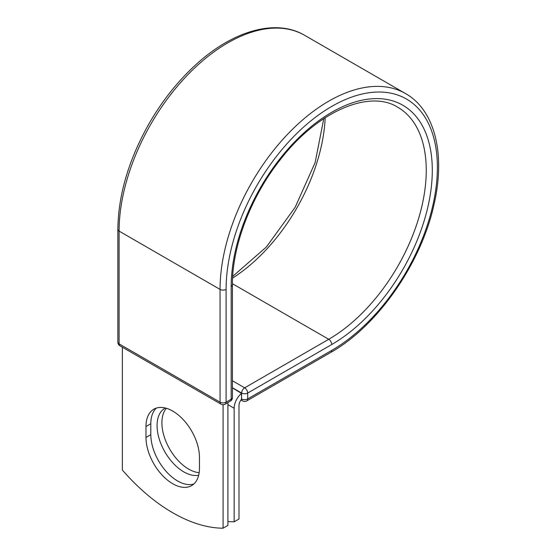 <?xml version="1.0" encoding="UTF-8"?>
<svg xmlns="http://www.w3.org/2000/svg" width="556" height="556" viewBox="0 0 556 556"><rect width="100%" height="100%" fill="white"/><g stroke="black" fill="none" stroke-linecap="round" stroke-linejoin="round"><path stroke-width="0.83" d="M172.721 483.748A37.815 21.83 -120 0 0 191.625 485.617A37.815 21.83 -120 0 0 199.458 468.305L199.458 457.38A37.815 21.83 -120 0 0 182.952 419.321A37.815 21.83 -120 0 0 153.817 409.195A37.815 21.83 -120 0 0 145.985 426.501L145.985 437.433A37.815 21.83 -120 0 0 172.721 483.748M156.389 408.062A37.815 21.83 -120 0 0 150.815 423.714L150.815 434.646A37.815 21.83 -120 0 0 177.559 480.954A37.815 21.83 -120 0 0 193.891 483.956M199.166 472.676A37.815 21.83 60 0 1 188.637 469.09A37.815 21.83 60 0 1 165.069 439.205A37.815 21.83 60 0 1 166.362 408.278M198.68 475.255A37.815 21.83 60 0 1 183.8 471.884A37.815 21.83 60 0 1 159.099 438.566A37.815 21.83 60 0 1 164.896 408.264A37.815 21.83 60 0 1 165.354 408.007M227.911 521.507A160.225 92.504 -120 0 0 234.152 521.806L234.152 408.257A13.33 7.694 -60 0 1 241.506 393.398L241.506 398.854L241.631 393.057L232.436 387.747M234.152 521.806L238.99 519.012L238.99 405.463A6.491 3.753 -60 0 1 241.526 399.257A4.274 2.467 -60 0 1 241.506 398.854M241.506 393.398L232.436 387.893M223.074 404.698L223.074 528.2L227.911 525.406L227.911 402.565M223.074 528.2A160.225 92.504 60 0 1 122.369 470.056L122.369 347.215M234.152 408.257L227.911 404.65M331.737 350.391L247.677 398.93A4.274 2.467 60 0 1 246.788 400.883L330.855 352.351A4.274 2.467 -120 0 0 331.737 350.391A149.404 86.256 -60 0 0 437.384 167.412A149.404 86.256 -60 0 0 331.737 106.418A149.404 86.256 -60 0 0 226.097 289.398L226.097 402.169L231.185 399.236A4.274 2.467 0 0 0 232.436 397.491L232.436 284.721C232.116 246.106 250.881 196.734 280.078 159.94C317.413 111.179 369.552 89.28 397.686 107.204A137.937 79.64 -60 0 1 418.828 217.737A137.937 79.64 -60 0 1 328.721 339.285L244.654 387.824A4.274 2.467 60 0 1 247.677 393.057L247.677 398.93A4.274 2.467 180 0 1 241.631 398.93A4.274 2.467 120 0 0 242.513 400.883A4.274 4.274 0 0 0 246.788 400.883M232.436 284.721A4.274 2.467 0 0 1 231.185 286.465A142.211 82.107 -60 0 1 331.737 112.291A142.211 82.107 -60 0 1 432.297 170.351A142.211 82.107 -60 0 1 331.737 344.518L247.677 393.057A4.274 2.467 180 0 1 241.631 393.057A4.274 2.467 120 0 1 244.654 387.824L232.436 380.77M331.737 344.518A4.274 2.467 -120 0 0 328.721 339.285L232.436 283.699M117.844 229.364A4.274 2.467 0 0 0 119.095 231.108A153.671 88.724 -60 0 1 186.177 76.457A153.671 88.724 -60 0 1 304.598 35.285C275.713 18.181 232.332 30.858 195.212 65.267C177.267 81.788 161.733 101.505 148.612 124.412C128.526 160.288 118.275 195.274 117.844 229.364L117.844 342.135A4.274 2.467 0 0 0 119.095 343.879L220.058 402.169A4.274 2.467 0 0 0 226.097 402.169A4.274 2.467 -120 0 1 225.215 404.122L230.295 401.189A4.274 2.467 -120 0 0 231.185 399.236L231.185 286.465M117.844 342.135A4.274 4.274 0 0 0 119.978 345.839A4.274 2.467 120 0 1 119.095 343.879L119.095 231.108L220.058 289.398A153.671 88.724 -60 0 1 287.132 134.747A153.671 88.724 -60 0 1 405.553 93.575L304.598 35.285M119.978 345.839L220.94 404.122A4.274 2.467 120 0 1 220.058 402.169L220.058 289.398A4.274 2.467 0 0 0 226.097 289.398M325.177 117.719A137.937 79.64 -60 0 1 232.603 278.063M150.815 423.714L145.985 426.501M150.815 434.646L145.985 437.433M330.855 352.351C377.746 326.066 421.802 262.439 434.264 203.378C445.53 153.991 434.827 110.039 405.553 93.575M232.693 276.408L266.435 246.927L295.16 207.291L315.127 162.595L323.787 118.623M240.956 399.979L242.513 400.883M230.295 401.189A4.274 4.274 0 0 0 232.436 397.491M220.94 404.122A4.274 4.274 0 0 0 225.215 404.122"/></g></svg>
